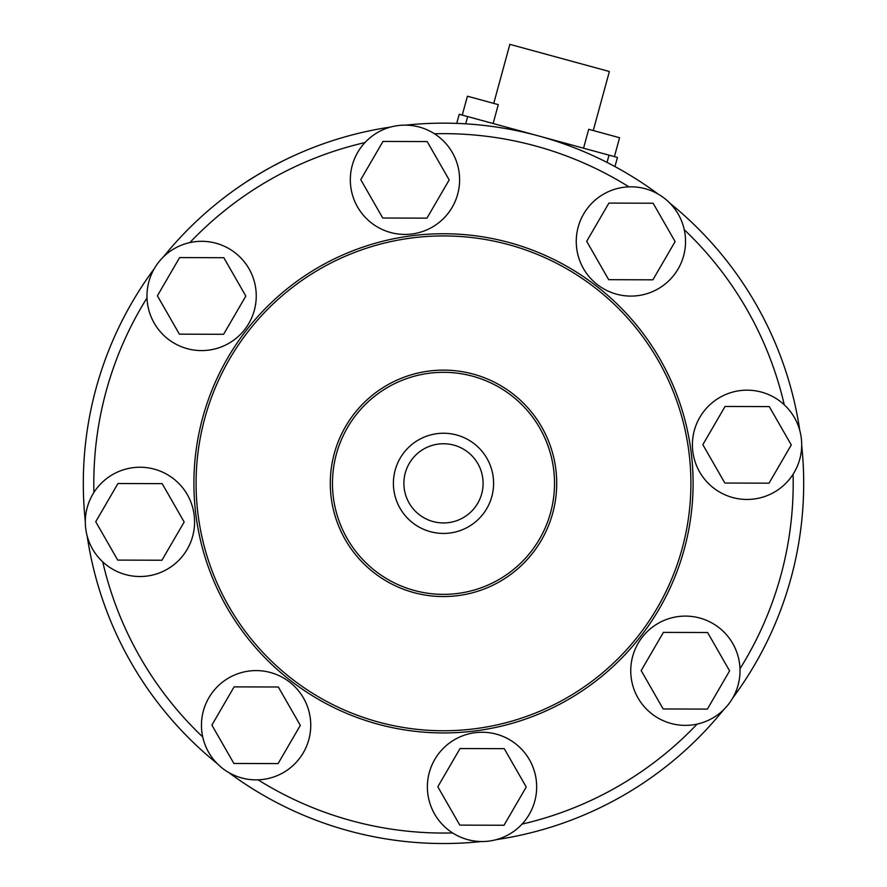 <?xml version="1.0" encoding="UTF-8"?>
<svg xmlns="http://www.w3.org/2000/svg" width="887" height="887" viewBox="0 0 887 887"><rect width="100%" height="100%" fill="white"/><g stroke="black" fill="none" stroke-linecap="round" stroke-linejoin="round"><path stroke-width="1.33" d="M639.394 785.605L640.791 784.696M602.838 806.372L604.335 805.629M87.192 536.114A360.189 360.189 -90 0 0 130.733 661.99C145.346 686.117 145.346 686.117 130.733 661.99C117.372 637.154 117.372 637.154 130.733 661.99A360.189 360.189 -90 0 0 217.038 763.441M284.162 160.314L272.165 166.512C249.846 178.93 235.221 189.108 257.64 174.806L265.368 170.282M745.756 287.443L744.847 286.046L745.756 287.443M766.534 323.999L765.791 322.513M614.414 156.622L619.569 137.729L588.702 129.302L583.546 148.196M493.128 123.526L498.283 104.633L467.416 96.206L462.26 115.099M593.259 130.555L609.369 71.514L509.848 44.35L493.737 103.391M697.115 724.102A54.639 54.639 0 0 0 685.385 616.099A54.639 54.639 0 0 0 631.067 676.637A54.639 54.639 0 0 0 697.115 724.102A349.7 349.7 90 0 1 522.044 824.112M452.592 832.926A54.639 54.639 0 0 0 534.473 802.236A54.639 54.639 0 0 0 482.029 732.252A54.639 54.639 0 0 0 452.592 832.926A349.7 349.7 90 0 1 258.084 779.839A54.639 54.639 0 0 0 310.738 724.247A54.639 54.639 0 0 0 256.099 670.594A54.639 54.639 0 0 0 201.471 726.22A54.639 54.639 0 0 0 258.084 779.839M330.286 483.603A113.214 113.214 90 0 1 499.891 385.169A113.214 113.214 90 0 1 500.323 581.262A113.214 113.214 90 0 1 330.286 483.603M196.082 483.903A247.418 247.418 90 0 1 566.726 268.794A247.418 247.418 90 0 1 567.691 697.326A247.418 247.418 90 0 1 196.082 483.903M102.737 561.881A54.639 54.639 0 0 0 190.805 541.868A54.639 54.639 0 0 0 139.946 467.238A54.639 54.639 0 0 0 102.737 561.881A349.7 349.7 90 0 0 202.735 736.964M364.956 142.574A54.639 54.639 0 0 0 378.793 227.759A54.639 54.639 0 0 0 457.914 193.299A54.639 54.639 0 0 0 364.956 142.574A349.7 349.7 90 0 0 189.885 242.583M793.078 474.257A54.639 54.639 0 0 0 747.054 390.169A54.639 54.639 0 0 0 699.122 471.052A54.639 54.639 0 0 0 793.078 474.257A349.7 349.7 90 0 1 739.991 668.765M684.265 229.722A54.639 54.639 0 0 0 630.901 186.813A54.639 54.639 0 0 0 576.395 245.389A54.639 54.639 0 0 0 638.751 295.526A54.639 54.639 0 0 0 684.265 229.722A349.7 349.7 90 0 1 784.263 404.805M147.009 297.921A54.639 54.639 0 0 0 202.923 350.576A54.639 54.639 0 0 0 256.243 295.282A54.639 54.639 0 0 0 201.615 241.308A54.639 54.639 0 0 0 147.009 297.921A349.7 349.7 90 0 0 93.922 492.429M409.107 502.984A39.605 39.605 90 0 1 443.688 443.744A39.605 39.605 90 0 1 477.705 503.306A39.605 39.605 90 0 1 409.107 502.984M400.004 508.184A50.093 50.093 -90 0 0 486.763 508.595A50.093 50.093 -90 0 0 443.733 433.244A50.093 50.093 -90 0 0 400.004 508.184M434.408 133.76A349.7 349.7 90 0 1 628.916 186.847M799.808 430.572A360.189 360.189 -90 0 0 669.962 203.245M658.132 194.087A360.189 360.189 -90 0 0 405.581 125.156M390.723 127.041A360.189 360.189 -90 0 0 163.408 256.886M154.238 268.717A360.189 360.189 -90 0 0 85.307 521.268M228.868 772.599A360.189 360.189 -90 0 0 481.419 841.53M496.276 839.645A360.189 360.189 -90 0 0 723.592 709.8M732.762 697.969A360.189 360.189 -90 0 0 801.693 445.418M450.873 123.226A360.189 360.189 90 0 1 456.738 123.393L459.222 114.268L538.331 135.866A360.189 360.189 90 0 1 538.342 135.866L609.014 155.147L607.03 162.41M609.014 155.147L617.452 157.454L614.957 166.579A360.189 360.189 90 0 1 620.091 169.417M539.906 428.277A111.03 111.03 90 0 1 442.99 594.368A111.03 111.03 90 0 1 347.604 427.379A111.03 111.03 90 0 1 539.906 428.277M660.238 359.545A249.602 249.602 90 0 1 442.347 732.939A249.602 249.602 90 0 1 227.926 357.539A249.602 249.602 90 0 1 660.238 359.545M211.882 725.1L234.113 686.871L278.33 687.004L300.316 725.366L278.097 763.596L233.88 763.463L211.882 725.1M95.729 521.744L117.96 483.515L162.166 483.648L184.163 522.011L161.944 560.229L117.727 560.096L95.729 521.744M360.754 179.662L382.973 141.432L427.19 141.565L449.188 179.928L426.957 218.147L382.74 218.014L360.754 179.662M702.837 444.675L725.056 406.457L769.273 406.59L791.271 444.941L769.04 483.171L724.834 483.038L702.837 444.675M586.684 241.319L608.903 203.09L653.12 203.223L675.118 241.586L652.887 279.815L608.67 279.682L586.684 241.319M157.398 295.815L179.617 257.585L223.834 257.718L245.821 296.081L223.602 334.299L179.385 334.166L157.398 295.815M437.812 786.758L460.043 748.539L504.259 748.672L526.246 787.024L504.027 825.254L459.81 825.121L437.812 786.758M641.179 670.605L663.398 632.387L707.615 632.52L729.602 670.871L707.382 709.101L663.166 708.968L641.179 670.605M465.675 123.836L467.66 116.574"/></g></svg>
